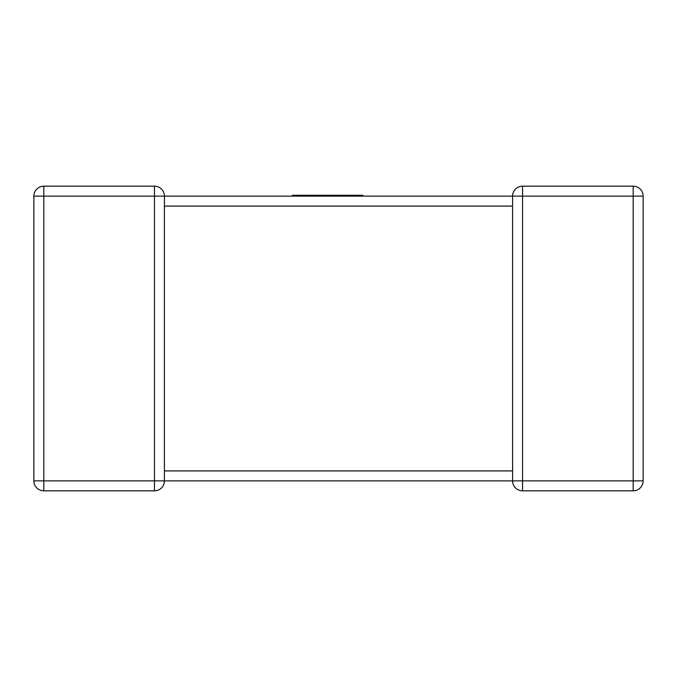 <?xml version="1.0" encoding="UTF-8"?>
<svg xmlns="http://www.w3.org/2000/svg" width="677" height="677" viewBox="0 0 677 677"><rect width="100%" height="100%" fill="white"/><g stroke="black" fill="none" stroke-linecap="round" stroke-linejoin="round"><path stroke-width="1.02" d="M154.458 186.175L154.458 196.135L43.81 196.135L43.81 480.865L154.458 480.865L154.458 196.135L164.418 196.135A9.96 9.96 0 0 0 154.458 186.175A9.96 9.96 0 0 1 164.418 196.135A9.96 9.96 0 0 0 154.458 186.175L43.81 186.175L154.458 186.175A9.96 9.96 0 0 1 164.418 196.135L512.582 196.135L362.872 196.135L362.872 195.264L292.489 195.264L292.489 196.135L164.418 196.135L164.418 204.479M164.418 471.683L164.418 480.865A9.96 9.96 0 0 1 154.458 490.825L43.81 490.825A9.96 9.96 0 0 1 33.85 480.865L33.85 196.135A9.96 9.96 0 0 1 43.81 186.175A9.96 9.96 0 0 0 33.85 196.135L43.81 196.135L43.81 186.175M164.418 205.317L164.418 470.913L512.582 470.913L512.582 206.087L164.418 206.087M633.19 186.175L633.19 196.135L522.542 196.135L522.542 480.865L633.19 480.865L633.19 196.135L643.15 196.135A9.96 9.96 0 0 0 633.19 186.175A9.96 9.96 0 0 1 643.15 196.135A9.96 9.96 0 0 0 633.19 186.175L522.542 186.175L633.19 186.175A9.96 9.96 0 0 1 643.15 196.135L643.15 480.865A9.96 9.96 0 0 1 633.19 490.825L522.542 490.825A9.96 9.96 0 0 1 512.582 480.865L164.418 480.865A9.96 9.96 0 0 1 154.458 490.825A9.96 9.96 0 0 0 164.418 480.865L154.458 480.865L154.458 490.825A9.96 9.96 0 0 0 164.418 480.865M512.591 196.465L512.582 196.135A9.96 9.96 0 0 1 522.542 186.175A9.96 9.96 0 0 0 512.582 196.135A9.96 9.96 0 0 1 522.542 186.175A9.96 9.96 0 0 0 512.582 196.135L522.542 196.135L522.542 186.175M633.19 490.825A9.96 9.96 0 0 0 643.15 480.865L633.19 480.865L633.19 490.825A9.96 9.96 0 0 0 643.15 480.865A9.96 9.96 0 0 1 633.19 490.825M512.582 471.683L512.582 480.865A9.96 9.96 0 0 0 522.542 490.825A9.96 9.96 0 0 1 512.582 480.865A9.96 9.96 0 0 0 522.542 490.825L522.542 480.865L512.582 480.865M33.85 480.865A9.96 9.96 0 0 0 43.81 490.825A9.96 9.96 0 0 1 33.85 480.865A9.96 9.96 0 0 0 43.81 490.825L43.81 480.865L33.85 480.865M292.489 196.135L362.872 196.135M512.582 205.317L512.582 196.135M512.582 472.521L512.582 470.913"/></g></svg>
